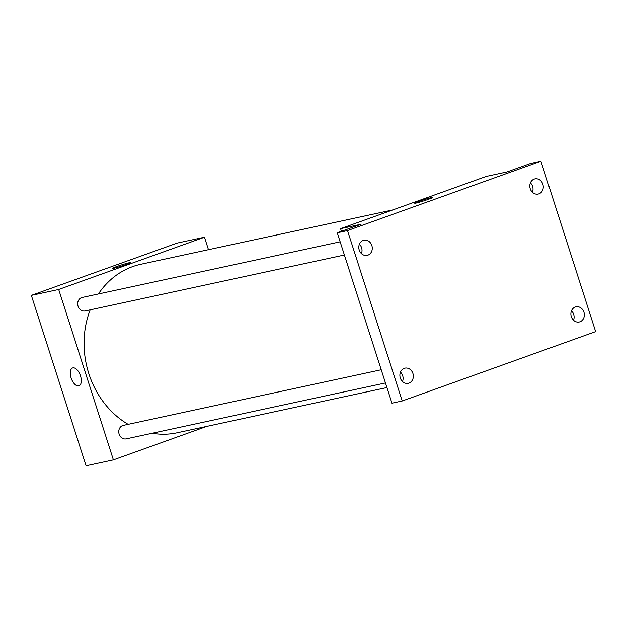 <?xml version="1.0" encoding="UTF-8"?>
<svg xmlns="http://www.w3.org/2000/svg" width="627" height="627" viewBox="0 0 627 627"><rect width="100%" height="100%" fill="white"/><g stroke="black" fill="none" stroke-linecap="round" stroke-linejoin="round"><path stroke-width="0.94" d="M206.824 426.384L113.393 459.889L86.064 465.783L31.35 295.38L177.127 243.104L204.465 237.21L208.47 249.687M113.393 459.889L58.687 289.486L31.35 295.38M58.687 289.486L204.465 237.21M112.296 268.458A9.483 0.549 162.2 0 1 118.816 265.809A9.483 0.549 162.2 0 1 129.037 262.799A9.483 0.549 162.2 0 1 130.353 262.658A9.483 0.549 162.2 0 1 121.489 266.075A9.483 0.549 162.2 0 1 112.296 268.458A9.483 0.549 162.2 0 1 118.801 265.817A9.483 0.549 162.2 0 1 129.037 262.791A9.483 0.549 162.2 0 1 130.353 262.658M392.933 209.896L140.754 264.296A86.189 74.292 77.8 0 0 98.4 293.969M90.194 309.848A86.189 74.292 77.8 0 0 128.143 424.354M152.22 433.265A86.189 74.292 77.8 0 0 177.104 432.795L386.937 387.533M381.224 369.75L123.292 425.396A6.897 5.941 77.8 0 0 118.934 433.39A6.897 5.941 77.8 0 0 126.199 438.876L385.464 382.948M340.147 241.818L82.215 297.464A6.897 5.941 77.8 0 0 77.858 305.459A6.897 5.941 77.8 0 0 85.123 310.945L344.388 255.009M78.994 385.817A9.483 4.773 70.3 0 1 71.094 377.909A9.483 4.773 70.3 0 1 72.591 367.971A9.483 4.773 70.3 0 1 80.287 375.283A9.483 4.773 70.3 0 1 78.986 385.817A9.483 4.773 70.3 0 1 71.094 377.909A9.483 4.773 70.3 0 1 72.591 367.971M340.579 228.667L486.356 176.399L506.859 171.97L530.685 163.428L540.936 161.217L595.65 331.62L402.213 400.982L391.961 403.192L337.255 232.789L361.081 224.247L340.579 228.667L341.425 231.292M402.213 400.982L347.507 230.579L337.255 232.789M347.507 230.579L540.936 161.217M414.69 203.219A9.483 0.549 162.2 0 1 421.211 200.577A9.483 0.549 162.2 0 1 431.431 197.56A9.483 0.549 162.2 0 1 432.748 197.419A9.483 0.549 162.2 0 1 423.883 200.844A9.483 0.549 162.2 0 1 414.69 203.219A9.483 0.549 162.2 0 1 421.203 200.577A9.483 0.549 162.2 0 1 431.431 197.56A9.483 0.549 162.2 0 1 432.748 197.427M361.426 253.606A7.759 6.685 77.8 0 0 359.396 244.193M402.503 381.537A7.759 6.685 77.8 0 0 400.473 372.125M532.433 192.285A7.759 6.685 77.8 0 0 530.403 182.872M573.509 320.217A7.759 6.685 77.8 0 0 571.479 310.804M404.243 368.355A7.759 6.685 -102.2 0 1 404.971 368.143A7.759 6.685 -102.2 0 1 413.044 373.888A7.759 6.685 -102.2 0 1 408.976 383.097A7.759 6.685 -102.2 0 1 408.248 383.309A7.759 6.685 -102.2 0 1 400.175 377.564A7.759 6.685 -102.2 0 1 404.243 368.355M575.249 307.034A7.759 6.685 -102.2 0 1 575.986 306.822A7.759 6.685 -102.2 0 1 584.05 312.567A7.759 6.685 -102.2 0 1 579.983 321.776A7.759 6.685 -102.2 0 1 579.254 321.988A7.759 6.685 -102.2 0 1 571.189 316.243A7.759 6.685 -102.2 0 1 575.249 307.034M534.173 179.103A7.759 6.685 -102.2 0 1 534.909 178.891A7.759 6.685 -102.2 0 1 542.974 184.636A7.759 6.685 -102.2 0 1 538.914 193.845A7.759 6.685 -102.2 0 1 538.178 194.056A7.759 6.685 -102.2 0 1 530.113 188.312A7.759 6.685 -102.2 0 1 534.173 179.103M363.166 240.423A7.759 6.685 -102.2 0 1 363.895 240.212A7.759 6.685 -102.2 0 1 371.968 245.956A7.759 6.685 -102.2 0 1 367.9 255.165A7.759 6.685 -102.2 0 1 367.171 255.377A7.759 6.685 -102.2 0 1 359.099 249.632A7.759 6.685 -102.2 0 1 363.166 240.423"/></g></svg>
